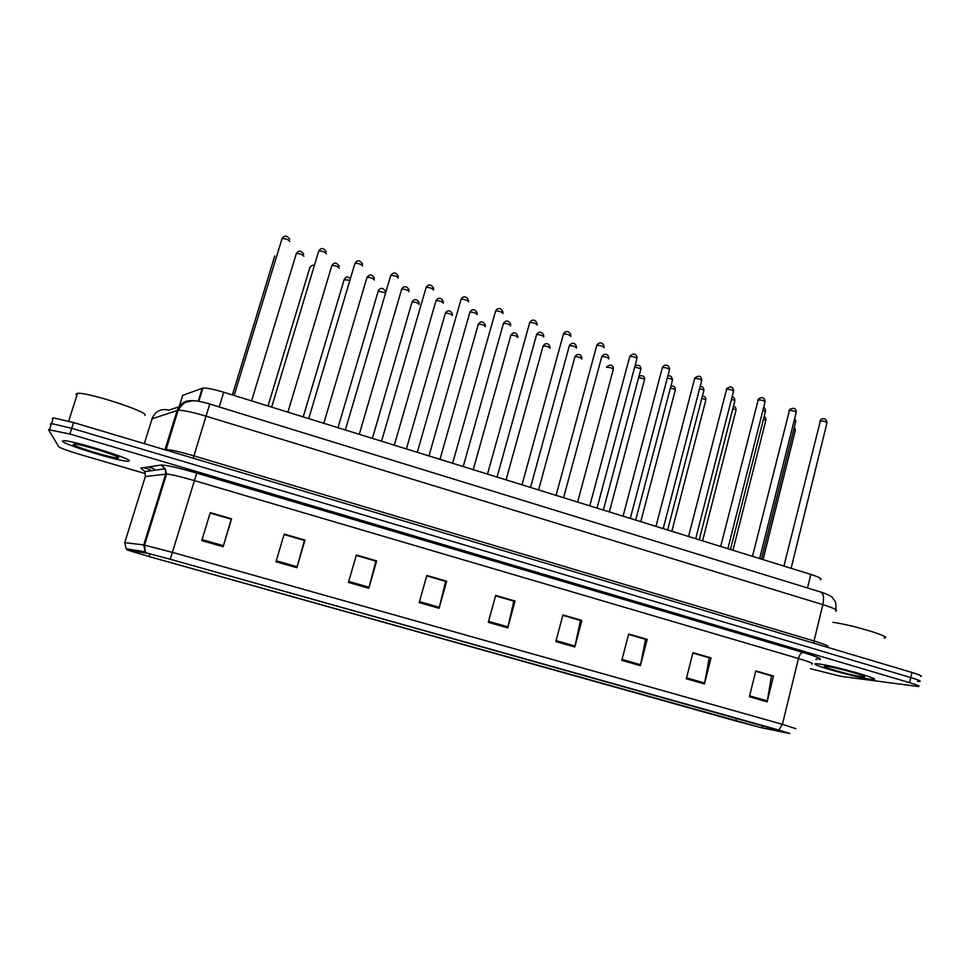 <?xml version="1.0" encoding="UTF-8"?>
<svg xmlns="http://www.w3.org/2000/svg" width="970" height="970" viewBox="0 0 970 970"><rect width="100%" height="100%" fill="white"/><g stroke="black" fill="none" stroke-linecap="round" stroke-linejoin="round"><path stroke-width="1.45" d="M148.98 466.861L154.109 468.898M179.304 406.212L182.663 395.384L202.924 388.036C206.755 387.818 213.679 389.225 223.718 392.244L810.823 574.434C819.42 577.211 822.584 578.969 820.329 579.684M870.308 679.206L873.145 679.436C883.815 679.885 832.599 665.335 818.437 663.929L816.194 663.759C806.034 663.444 854.946 677.387 870.308 679.206L873.145 679.436C883.815 679.885 832.599 665.335 818.437 663.929L816.194 663.759C806.034 663.444 854.946 677.387 870.308 679.206M129.277 460.883C131.217 458.519 73.186 440.525 63.85 440.671L62.395 441.18C63.074 444.345 118.934 461.441 127.81 461.271L129.277 460.883C131.217 458.519 73.186 440.525 63.85 440.671L62.395 441.18C63.074 444.345 118.934 461.441 127.81 461.271L129.277 460.883M815.891 659.454L816.764 658.812M760.904 727.597L148.98 556.537L735.599 720.904L761.341 727.718L789.859 733.55L170.211 559.229L146.749 553.082L127.3 550.026L148.98 556.55L128.113 550.196L147.949 553.361L170.199 559.241L778.595 730.01L789.434 733.429L760.904 727.597M917.462 681.316L919.584 681.486C921.633 681.279 918.699 679.982 910.781 677.569L71.756 428.291L51.446 423.563L50.379 423.987L50.973 425.042M810.447 668.718L841.002 676.357L918.42 686.518C920.457 686.348 917.523 685.075 909.593 682.674L69.913 434.039L48.548 429.661L58.733 446.709C60.625 448.188 67.548 450.723 79.479 454.299L145.088 473.554M164.124 479.132L164.924 479.362M348.436 582.412L356.354 555.01L376.663 560.903L368.818 588.232L348.436 582.412M275.977 561.751L284.186 534.082L304.98 540.108L296.856 567.705L275.977 561.751M201.76 540.593L210.272 512.633L231.575 518.817L223.148 546.692L201.76 540.593M555.822 641.546L562.939 614.944L581.879 620.436L574.822 646.966L555.822 641.546M621.806 660.364L628.681 634.016L647.196 639.375L640.382 665.662L621.806 660.364M686.311 678.757L692.956 652.652L711.046 657.903L704.475 683.947L686.311 678.757M749.386 696.751L755.8 670.888L773.502 676.017L767.149 701.807L749.386 696.751M419.185 602.588L426.836 575.452L446.673 581.212L439.095 608.275L419.185 602.588M488.298 622.303L495.67 595.422L515.058 601.048L507.746 627.845L488.298 622.303M356.269 555.337L375.729 561.084M284.089 534.409L304.325 540.375M210.163 512.96L231.187 519.168M562.855 615.259L580.218 620.388M628.596 634.319L645.317 639.266M692.871 652.955L708.961 657.721M755.715 671.191L771.211 675.775M426.739 575.78L445.485 581.309M495.585 595.75L513.627 601.073M515.058 601.048L513.651 600.988M495.561 595.835L513.809 601.133L507.746 627.845M446.673 581.212L445.509 581.224M426.715 575.865L445.63 581.357L439.095 608.275M773.502 676.017L771.235 675.69M755.703 671.276L771.514 675.86L767.149 701.807M711.046 657.903L708.985 657.636M692.847 653.053L709.24 657.805L704.475 683.947M647.196 639.375L645.341 639.181M628.572 634.416L645.559 639.339L640.382 665.662M581.879 620.436L580.242 620.303M562.83 615.344L580.436 620.448L574.822 646.966M210.138 513.057L231.224 519.18L223.148 546.692M304.98 540.108L304.35 540.278M284.064 534.506L304.398 540.399L296.856 567.705M376.663 560.903L375.766 560.987M356.233 555.434L375.851 561.121L368.818 588.232M817.358 658.969L816.364 659.467L817.358 658.969M920.76 676.454C922.809 676.211 919.875 674.89 911.97 672.477L73.599 422.556L53.289 417.864L52.198 418.325M919.584 681.486C921.633 681.279 918.699 679.982 910.781 677.569L71.756 428.291L51.446 423.563L50.379 423.987M143.536 467.71L149.392 469.431M175 417.379L175.8 417.767M862.063 676.769L864.44 676.878C868.489 676.405 835.873 667.312 826.828 666.39L826.088 666.317C815.794 665.262 851.005 675.484 862.063 676.769M884.203 638.005C894 637.557 853.285 625.068 832.89 622.316M145.063 415.378L145.124 415.16C147.561 411.571 87.603 392.074 77.564 393.311L75.939 394.22L76.933 395.311M118.643 457.755C119.637 456.179 83.966 444.951 75.248 444.127L73.223 444.369C73.465 446.588 114.969 459.101 118.316 457.998L118.643 457.755M79.807 444.939L81.189 445.254M807.513 587.953L810.823 574.434M219.208 406.939L223.718 392.244M198.244 401.228L202.269 388.17M150.471 470.838L149.938 469.504M735.793 720.94L736.472 718.188M127.591 550.038L126.148 548.826L124.778 542.472L145.16 477.094M170.211 559.229L172.393 552.366L782.402 724.323L778.825 730.058M146.749 553.082L145.197 551.76L143.73 544.934L172.393 552.366L194.412 480.623C180.808 476.682 171.52 474.488 166.573 474.063L145.342 476.537L144.93 471.614L140.796 468.122L160.838 465.042C165.761 464.921 177.765 467.613 196.825 473.117L802.966 652.446C817.71 656.932 823.081 659.285 819.092 659.515M811.575 664.074C814.448 663.88 810.071 662.025 798.455 658.521L782.402 724.323L795.897 728.7M124.718 542.654L143.73 544.934L165.688 474.075L165.264 468.789L160.838 465.042M148.98 556.537L149.829 553.785L148.98 556.537M909.593 682.674L911.97 672.477M69.913 434.039L73.599 422.556M802.966 652.446C801.074 652.652 799.571 654.677 798.455 658.521L194.412 480.623L196.825 473.117M762.056 727.852L762.626 725.524M488.553 621.37L507.989 626.911M556.065 640.624L575.052 646.044M622.049 659.454L640.6 664.741M686.542 677.86L704.681 683.025M749.616 695.854L767.343 700.91M419.452 601.655L439.349 607.329M348.715 581.466L369.085 587.274M276.268 560.793L297.135 566.747M202.051 539.623L223.439 545.722M835.582 611.161C838.589 610.445 834.345 608.275 822.851 604.625L206.125 416.191C192.581 412.165 183.245 410.177 178.14 410.225L151.744 418.894M144.312 443.642L152.169 418.507C155.345 411.134 160.935 408.334 168.925 410.128L180.662 406.187M820.317 591.894L820.947 592.1C823.591 593.822 824.221 598.005 822.851 604.625L814.024 640.976C825.591 644.541 829.896 646.493 826.961 646.869M193.297 400.792C185.464 399.967 180.093 403.168 177.183 410.383L164.997 449.583L165.943 449.51C170.975 449.765 180.287 451.887 193.915 455.876L814.024 640.976L813.903 643.243M165.943 450.092L178.14 410.225C181.293 405.411 184.094 402.671 186.555 402.016L192.302 400.816C195.746 400.537 201.554 401.604 209.75 404.029L193.2 458.216M176.625 412.177L177.643 411.85M763.051 559.605L795.303 430.45L793.86 429.201M761.401 559.096L795.703 421.792L794.175 420.459M791.096 568.311L826.937 423.053C826.391 421.744 824.1 421.016 820.062 420.895L819.723 421.416M732.968 550.269L765.766 420.568L763.511 419.028M702.571 540.836L735.915 410.589C736.375 410.092 735.345 409.486 732.823 408.77M671.834 531.305L705.736 400.489C706.148 399.87 704.826 399.191 701.783 398.452M640.77 521.666L675.241 390.292C675.52 389.503 673.907 388.764 670.391 388.061M730.483 549.505L765.391 411.595L763.002 409.958M699.237 539.805L734.739 401.301C735.236 400.768 734.144 400.125 731.477 399.385M667.627 529.996L703.747 390.886C704.184 390.207 702.789 389.491 699.576 388.74M609.366 511.917L644.419 379.985C644.419 378.967 642.492 378.179 638.636 377.633M577.611 502.06L613.27 369.558C612.543 368.115 610.275 367.351 606.492 367.278C610.324 363.168 613.646 365.557 613.392 369.121M581.806 359.009C580.994 357.542 578.714 356.766 574.967 356.693L574.846 357.142M635.677 520.078L672.428 380.361C672.695 379.488 670.985 378.712 667.299 378.021M603.364 510.05L640.746 369.716C640.697 368.576 638.648 367.763 634.622 367.266M608.736 358.949C607.996 357.433 605.668 356.645 601.788 356.584L601.655 357.069M608.869 358.476C608.433 353.868 604.334 352.643 601.788 356.584L563.594 497.719M549.99 348.339C549.117 346.848 546.825 346.06 543.115 345.987L542.982 346.448M517.822 337.56C516.877 336.044 514.561 335.244 510.899 335.159L510.766 335.632M485.303 326.66C484.285 325.108 481.957 324.295 478.319 324.21L478.186 324.695M452.42 315.638C451.317 314.062 448.977 313.237 445.375 313.152L445.242 313.625M419.161 304.483C417.985 302.895 415.621 302.046 412.068 301.949L411.923 302.434M576.386 348.048C575.562 346.508 573.234 345.708 569.378 345.647L569.245 346.132M543.673 337.026C542.776 335.462 540.423 334.65 536.616 334.577L536.471 335.087M510.584 325.884C509.602 324.283 507.237 323.459 503.466 323.386L503.321 323.895M477.107 314.607C476.052 312.995 473.663 312.146 469.941 312.073L469.795 312.582M443.254 303.198C442.126 301.561 439.713 300.7 436.027 300.615L435.882 301.137M385.49 292.819L378.227 291.121M349.733 280.294L344.144 279.663M314.134 265.671C313.043 264.713 311.6 265.356 309.818 267.599L309.672 268.084M232.412 394.948L274.728 256.056M409.013 291.667C407.8 289.994 405.363 289.121 401.725 289.036L401.568 289.557M374.371 280.003C373.074 278.305 370.625 277.408 367.012 277.323L366.854 277.844M339.33 268.193C337.936 266.471 335.462 265.562 331.886 265.465L331.728 265.986M303.865 256.25C302.397 254.504 299.888 253.57 296.347 253.461L296.189 253.994M759.655 558.55L796.127 412.65C795.57 411.292 793.266 410.565 789.228 410.455L788.925 410.977M727.864 548.68L764.99 402.138C764.409 400.743 762.093 399.992 758.055 399.895L757.788 400.428M695.708 538.714L733.49 391.504C732.884 390.061 730.568 389.309 726.518 389.225L726.287 389.758M663.189 528.614L701.649 380.749C701.019 379.27 698.679 378.494 694.641 378.433L694.435 378.955M630.294 518.404L669.445 369.873C668.779 368.357 666.426 367.569 662.389 367.521L662.219 368.042M597.023 508.086L636.866 358.876C636.187 357.312 633.822 356.511 629.772 356.475L589.772 505.831M603.958 347.733C603.194 346.144 600.818 345.332 596.817 345.284L596.671 345.817M570.663 336.469C569.826 334.856 567.438 334.019 563.473 333.971L563.327 334.504M536.992 325.071C536.07 323.422 533.658 322.574 529.741 322.525L529.596 323.071M502.921 313.528C501.914 311.867 499.489 311.006 495.621 310.946L495.464 311.491M468.449 301.864C467.37 300.166 464.909 299.293 461.089 299.221L460.92 299.779M433.566 290.054C432.402 288.332 429.928 287.435 426.145 287.362L425.975 287.932M398.282 278.111C397.021 276.365 394.523 275.444 390.777 275.371L390.607 275.929M362.562 266.022C361.216 264.24 358.694 263.306 354.984 263.222L354.814 263.791M326.417 253.788C324.986 251.982 322.428 251.024 318.766 250.927L318.584 251.497M289.824 241.397C288.308 239.566 285.726 238.596 282.088 238.487L281.918 239.056M198.814 401.325L202.924 388.036M143.39 470.317L144.93 471.614L165.264 468.789L166.573 474.063L144.566 545.079L145.197 551.76L126.148 548.826L127.3 550.026M49.603 429.274L53.289 417.864M148.737 466.909L153.951 468.922M209.75 404.029L820.947 592.1C827.992 594.464 831.836 596.344 832.515 597.762L834.988 601.242C835.728 601.873 836.055 604.71 835.982 609.754M795.412 430.074L794.369 427.164M794.709 418.373L795.824 421.368M783.918 566.08L820.681 419.658C823.979 417.646 826.101 418.628 827.058 422.617M765.876 420.18C765.827 417.937 765.221 416.821 764.069 416.797M736.024 410.177C736.121 407.812 735.236 406.588 733.405 406.503M705.857 400.076C706.063 397.542 704.899 396.257 702.365 396.221M675.362 389.867C675.387 386.933 673.907 385.648 670.925 386.036M763.584 407.679C764.76 407.691 765.403 408.855 765.5 411.171M732.071 397.07C733.853 397.033 734.787 398.306 734.86 400.865M700.158 386.484C702.559 386.29 703.796 387.6 703.88 390.437M864.052 676.248L864.44 676.878M117.782 457.028L118.316 457.998M77.564 393.311L68.64 421.138M644.553 379.549C645.111 375.463 641.4 375.499 639.06 376.069M538.568 489.947L574.967 356.693C577.502 352.825 581.418 354.038 581.903 358.585M667.821 376.008C670.294 375.184 671.87 376.481 672.549 379.9M635.01 365.848C635.944 365.047 641.146 364.247 640.879 369.255M506.073 479.859L543.115 345.987C545.673 341.986 549.675 343.574 550.087 347.854M473.227 469.674L510.899 335.159C513.445 331.255 516.877 332.577 517.944 336.808M439.992 459.356L478.319 324.21C480.962 320.27 484.236 321.797 485.412 325.665M406.382 448.928L445.375 313.152C448.116 309.042 451.353 311.067 452.517 314.401M372.395 438.379L412.068 301.949C414.833 297.693 418.106 300.191 419.234 303.028M576.483 347.587C576.18 343.113 571.961 341.61 569.378 345.647L530.517 487.449M543.782 336.384C543.685 332.904 539.174 330.03 536.616 334.577L497.064 477.07M510.693 324.986C509.553 320.755 506.134 319.433 503.466 323.386L463.211 466.558M477.216 313.468C476.137 309.939 472.596 307.842 469.941 312.073L428.97 455.936M443.338 301.828C442.296 298.712 438.828 296.335 436.027 300.615L394.317 445.181M337.996 427.709L378.373 290.636C381.125 286.162 384.484 289.254 385.563 291.534M303.21 416.918L344.289 279.178C347.599 275.383 346.981 277.299 350.376 278.123M309.818 267.599L268.023 405.993M409.061 290.066C408.067 287.556 404.502 284.513 401.725 289.036L359.264 434.305M374.371 278.184C372.189 274.255 369.728 273.964 367.012 277.323L323.798 423.296M339.27 266.18C336.845 263.185 334.844 261.439 331.886 265.465L287.896 412.165M303.743 254.055C301.403 251.424 299.318 249.338 296.347 253.461L251.569 400.889M752.477 556.319L789.726 409.388C793.921 407.351 796.103 408.297 796.261 412.201M720.674 546.462L758.431 399.009C762.153 396.548 764.384 397.445 765.112 401.677M688.518 536.471L726.785 388.546C730.713 385.866 732.993 386.69 733.623 391.031M655.975 526.383L694.799 377.973C698.885 375.026 701.213 375.79 701.783 380.264M623.067 516.173L662.449 367.303C664.802 363.823 669.154 364.538 669.591 369.376M637.023 358.366C637.363 354.693 633.568 352.086 629.772 356.475M604.08 347.236C603.728 342.628 599.424 341.197 596.817 345.284L556.089 495.379M570.76 335.947C570.978 332.358 566.189 329.279 563.473 333.971L522.005 484.806M537.113 324.283C536.204 319.894 532.372 318.427 529.741 322.525L487.51 474.1M503.042 312.486C502.084 308.654 498.289 306.69 495.621 310.946L452.614 463.272M468.546 300.567C467.504 297.232 463.781 294.819 461.089 299.221L417.294 452.311M433.638 288.526C432.632 285.726 428.958 282.803 426.145 287.362L381.549 441.217M398.306 276.353C396.051 272.218 393.541 271.891 390.777 275.371L345.356 429.989M362.537 264.058C360.185 260.821 357.954 259.16 354.984 263.222L308.739 418.628M326.32 251.63C323.932 248.732 321.773 246.768 318.766 250.927L271.661 407.121M289.678 239.069C287.532 236.595 285.144 234.194 282.088 238.487L234.122 395.469"/></g></svg>

